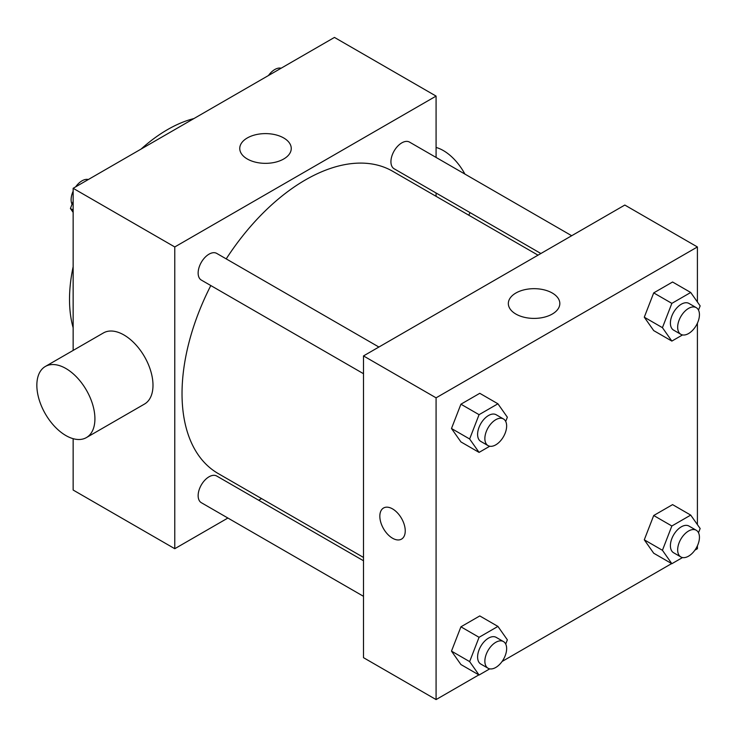 <?xml version="1.0" encoding="UTF-8"?>
<svg xmlns="http://www.w3.org/2000/svg" width="737" height="737" viewBox="0 0 737 737"><rect width="100%" height="100%" fill="white"/><g stroke="black" fill="none" stroke-linecap="round" stroke-linejoin="round"><path stroke-width="1.11" d="M73.147 327.762A138.584 80.011 -60 0 1 73.147 266.748M141.089 149.067A138.584 80.011 -60 0 1 193.932 118.556M227.89 518.037L174.77 548.706L73.147 490.041L73.147 438.681M73.147 350.425L73.147 188.294L334.46 37.421L436.083 96.096L436.083 157.432M261.571 498.59L258.687 500.257M210.81 285.551A174.512 100.757 120 0 0 182.03 393.641A174.512 100.757 120 0 0 218.17 473.532L363.498 557.439M538.01 255.168L392.683 171.27A174.512 100.757 120 0 0 226.213 258.88M436.083 192.993L436.083 196.328M174.77 548.706L174.77 246.959L436.083 96.096M571.691 235.729L409.523 142.103A15.394 8.89 120 0 0 397.658 146.221A15.394 8.89 120 0 0 390.932 161.725A15.394 8.89 120 0 0 394.129 168.773L540.894 253.51M363.498 560.765L216.733 476.028A15.394 8.89 120 0 0 204.868 480.156A15.394 8.89 120 0 0 198.142 495.651A15.394 8.89 120 0 0 201.33 502.698L363.498 596.325M363.498 373.705L201.33 280.078A15.394 8.89 -60 0 1 201.33 262.298A15.394 8.89 -60 0 1 216.733 253.408L378.901 347.035M174.77 246.959L73.147 188.294M247.3 158.989A25.749 14.869 180 0 1 239.755 148.478A25.749 14.869 180 0 1 265.504 133.609A25.749 14.869 180 0 1 291.253 148.478A25.749 14.869 180 0 1 275.352 162.214A25.749 14.869 180 0 1 247.3 158.989M45.353 366.464L103.429 332.94A41.06 23.704 60 0 1 135.064 343.939A41.06 23.704 60 0 1 152.992 385.267A41.06 23.704 60 0 1 144.489 404.06L86.413 437.585A41.06 23.704 60 0 1 45.353 413.881A41.06 23.704 60 0 1 45.353 366.464A41.06 23.704 60 0 1 76.998 377.464A41.06 23.704 60 0 1 94.916 418.791A41.06 23.704 60 0 1 86.413 437.585M468.668 215.13A41.06 23.704 -120 0 0 470.077 212.625M464.89 174.061A41.06 23.704 -120 0 0 436.083 147.446M478.847 674.889L436.083 699.579L363.498 657.671L363.498 355.925L624.819 205.052L697.405 246.959L697.405 301.995M697.405 545.795L697.405 548.706L694.88 550.161M671.647 563.584L502.09 661.476M653.71 330.609L644.285 317.196L653.71 292.893L672.577 282.004L653.71 292.893L644.285 317.196L653.71 330.609L671.858 341.084L662.434 327.67L671.858 303.368L690.716 292.478L700.15 305.892L698.501 310.139M460.92 664.544L451.486 651.121L460.92 626.818L479.778 615.929L460.92 626.818L451.486 651.121L460.92 664.544L479.068 675.018L469.635 661.605L479.068 637.302L497.926 626.413L507.351 639.827L505.711 644.064M697.405 323.175L697.405 524.615M436.083 699.579L436.083 397.833L697.405 246.959M653.71 553.229L644.285 539.816L653.71 515.513L672.577 504.624L653.71 515.513L644.285 539.816L653.71 553.229L671.858 563.704L662.434 550.29L671.858 525.988L690.716 515.099L700.15 528.521L698.501 532.759M460.92 441.914L451.486 428.501L460.92 404.198L479.778 393.309L460.92 404.198L451.486 428.501L460.92 441.914L479.068 452.398L469.635 438.985L479.068 414.673L497.926 403.793L507.351 417.206L505.711 421.444M436.083 397.833L363.498 355.925M515.872 314.054A25.749 14.869 180 0 1 508.337 303.543A25.749 14.869 180 0 1 534.085 288.674A25.749 14.869 180 0 1 559.825 303.543A25.749 14.869 180 0 1 543.934 317.269A25.749 14.869 180 0 1 515.872 314.054M405.239 530.898A17.964 10.373 60 0 1 401.518 539.115A17.964 10.373 60 0 1 383.553 528.751A17.964 10.373 60 0 1 383.553 508.005A17.964 10.373 60 0 1 397.4 512.814A17.964 10.373 60 0 1 405.239 530.898M401.518 539.115A17.964 10.373 60 0 1 383.553 528.742A17.964 10.373 60 0 1 383.553 508.005M489.737 446.235L479.068 452.398M503.454 418.948L496.194 414.756A15.394 8.89 120 0 0 484.329 418.883A15.394 8.89 120 0 0 477.604 434.379A15.394 8.89 120 0 0 480.8 441.426L488.06 445.618A15.394 8.89 120 0 0 503.454 436.728A15.394 8.89 120 0 0 503.454 418.948A15.394 8.89 120 0 0 491.588 423.075A15.394 8.89 120 0 0 484.863 438.57A15.394 8.89 120 0 0 488.06 445.618M469.635 438.985L451.486 428.501M479.068 414.673L460.92 404.198M497.926 403.793L479.778 393.309M682.536 334.93L671.858 341.084M696.253 307.642L688.994 303.451A15.394 8.89 120 0 0 677.128 307.578A15.394 8.89 120 0 0 670.403 323.073A15.394 8.89 120 0 0 673.59 330.121L680.85 334.312A15.394 8.89 120 0 0 696.253 325.422A15.394 8.89 120 0 0 696.253 307.642A15.394 8.89 120 0 0 684.387 311.76A15.394 8.89 120 0 0 677.662 327.265A15.394 8.89 120 0 0 680.85 334.312M662.434 327.67L644.285 317.196M671.858 303.368L653.71 292.893M690.716 292.478L672.577 282.004M489.737 668.855L479.068 675.018M503.454 641.568L496.194 637.376A15.394 8.89 120 0 0 484.329 641.503A15.394 8.89 120 0 0 477.604 656.999A15.394 8.89 120 0 0 480.8 664.046L488.06 668.238A15.394 8.89 120 0 0 503.454 659.348A15.394 8.89 120 0 0 503.454 641.568A15.394 8.89 120 0 0 491.588 645.695A15.394 8.89 120 0 0 484.863 661.19A15.394 8.89 120 0 0 488.06 668.238M469.635 661.605L451.486 651.121M479.068 637.302L460.92 626.818M497.926 626.413L479.778 615.929M682.536 557.55L671.858 563.704M696.253 530.262L688.994 526.071A15.394 8.89 120 0 0 677.128 530.198A15.394 8.89 120 0 0 670.403 545.693A15.394 8.89 120 0 0 673.59 552.741L680.85 556.932A15.394 8.89 120 0 0 696.253 548.042A15.394 8.89 120 0 0 696.253 530.262A15.394 8.89 120 0 0 684.387 534.389A15.394 8.89 120 0 0 677.662 549.885A15.394 8.89 120 0 0 680.85 556.932M662.434 550.29L644.285 539.816M671.858 525.988L653.71 515.513M690.716 515.099L672.577 504.624M73.147 212.385L70.402 208.479L73.147 201.413M79.707 184.508L98.905 173.416M73.147 210.063L70.402 208.479M73.147 191.205A15.394 8.89 120 0 0 71.111 199.69A15.394 8.89 120 0 0 72.042 204.241M88.016 179.45A15.394 8.89 120 0 0 75.662 186.839M272.497 73.193L291.705 62.111M280.815 68.145A15.394 8.89 120 0 0 268.461 75.524"/></g></svg>
